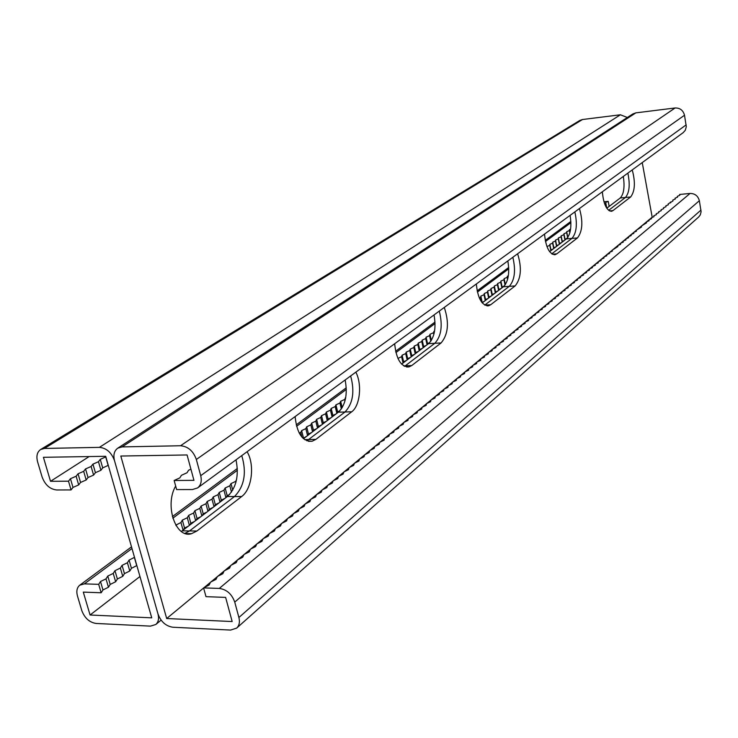 <?xml version="1.0" encoding="UTF-8"?>
<svg xmlns="http://www.w3.org/2000/svg" width="738" height="738" viewBox="0 0 738 738"><rect width="100%" height="100%" fill="white"/><g stroke="black" fill="none" stroke-linecap="round" stroke-linejoin="round"><path stroke-width="1.11" d="M203.614 587.992L166.687 618.527L120.811 456.038L187.074 454.959L193.946 480.346L174.14 480.484L179.823 477.873L181.41 475.318L187.037 472.744L188.587 470.226L190.921 469.165M627.365 117.499L620.4 114.787L99.39 447.357C106.457 448.049 111.493 452.477 114.51 460.669L157.978 613.924L114.51 460.669C113.108 454.986 114.187 450.826 117.748 448.178L122.065 446.905L180.561 445.752C188.07 446.453 193.328 451.029 196.345 459.479L200.708 475.687C201.981 481.121 200.948 485.198 197.609 487.929L192.443 489.543L176.64 489.589L174.14 480.484M247.092 451.721C254.914 464.645 252.027 489.146 241.667 496.536L234.49 496.536C244.407 486.287 246.833 472.643 241.76 455.623C246.833 472.643 244.407 486.287 234.49 496.536L189.537 530.936L184.934 533.362L189.537 530.936L234.49 496.536L227.359 496.545C236.28 487.929 239.167 475.687 236.012 459.82M185.653 533.583L191.576 533.666L196.889 531.028L241.667 496.536M191.576 533.666C175.755 538.952 164.306 505.318 175.672 486.047M355.836 372.155C362.247 384.203 360.043 405.909 351.712 411.786L345.015 411.988C352.985 403.501 354.858 391.481 350.651 375.946C354.858 391.481 352.985 403.501 345.015 411.988L306.851 440.835L345.015 411.988L338.355 412.191C345.532 405.097 347.792 394.35 345.144 379.969M308.475 441.324L312.119 441.25L315.892 439.378L351.712 411.786M312.119 441.25C302.571 441.675 296.907 433.446 295.117 416.573M444.276 307.442C449.322 322.515 448.261 334.351 441.093 342.949L434.83 343.29C441.361 336.113 442.855 325.375 439.294 311.085C442.855 325.375 441.361 336.113 434.83 343.29L404.59 366.352L434.83 343.29L428.594 343.622C434.488 337.644 436.306 328.087 434.036 314.932M406.666 367.007L409.009 366.897L411.786 365.522L441.093 342.949M409.009 366.897C401.066 366.998 396.288 359.277 394.664 343.742M203.983 587.697L210.441 582.356M210.92 581.959L217.304 576.682M217.784 576.286L224.075 571.083M224.555 570.686L230.773 565.548M231.243 565.16L237.387 560.077M237.848 559.699L243.918 554.681M244.37 554.303L250.366 549.349M250.819 548.98L256.741 544.081M257.184 543.712L263.032 538.878M263.475 538.509L269.259 533.74M269.693 533.371L275.403 528.657M275.837 528.297L281.473 523.629M281.898 523.279L287.479 518.666M287.903 518.325L293.41 513.768M293.825 513.427L299.277 508.916M299.683 508.583L305.071 504.128M305.477 503.796L310.799 499.395M311.205 499.063L316.464 494.709M316.86 494.377L322.063 490.078M322.46 489.755L327.607 485.503M327.995 485.18L333.078 480.973M333.465 480.659L338.493 476.499M338.871 476.185L343.843 472.071M344.222 471.766L349.139 467.698M349.508 467.394L354.378 463.372M354.747 463.067L359.554 459.091M359.923 458.787L364.683 454.857M365.042 454.553L369.747 450.66M370.107 450.374L374.766 446.518M375.116 446.232L379.719 442.422M380.07 442.136L384.627 438.363M384.968 438.077L389.489 434.35M389.821 434.064L394.286 430.374M394.627 430.097L399.046 426.444M399.378 426.177L403.751 422.56M404.073 422.284L408.4 418.714M408.732 418.437L413.012 414.904M413.335 414.636L417.57 411.131M417.892 410.863L422.09 407.394M422.404 407.136L426.555 403.704M426.868 403.446L430.983 400.051M431.287 399.793L435.355 396.426M435.669 396.177L439.691 392.847M439.996 392.598L443.99 389.295M444.285 389.046L448.234 385.78M448.538 385.54L452.44 382.302M452.735 382.063L456.61 378.862M456.905 378.622L460.733 375.448M461.029 375.208L464.82 372.072M465.106 371.832L468.87 368.723M469.156 368.493L472.874 365.411M473.159 365.181L476.849 362.127M477.126 361.897L480.779 358.88M481.056 358.65L484.672 355.661M484.949 355.439L488.528 352.469M488.805 352.247L492.357 349.314M492.624 349.092L496.139 346.187M496.406 345.965L499.894 343.087M500.152 342.866L503.611 340.006M503.87 339.794L507.292 336.971M507.55 336.749L510.936 333.954M511.194 333.742L514.552 330.965M514.81 330.753L518.131 328.004M518.39 327.792L521.683 325.071M521.932 324.858L525.207 322.155M525.447 321.952L528.685 319.277M528.934 319.074L532.144 316.418M532.384 316.224L535.567 313.585M535.806 313.392L538.961 310.781M539.201 310.587L542.329 308.004M542.568 307.811L545.659 305.246M545.899 305.052L548.971 302.515M549.201 302.322L552.245 299.803M552.476 299.61L555.493 297.119M555.723 296.925L558.712 294.453M558.943 294.268L561.913 291.814M562.135 291.63L565.077 289.195M565.299 289.019L568.214 286.602M568.435 286.418L571.323 284.029M571.544 283.853L574.413 281.482M574.625 281.298L577.476 278.946M577.688 278.77L580.511 276.436M580.723 276.261L583.518 273.955M583.73 273.78L586.507 271.483M586.71 271.316L589.459 269.038M589.671 268.863L592.402 266.612M592.605 266.446L595.308 264.204M595.511 264.038L598.195 261.815M598.398 261.649L601.064 259.453M601.267 259.287L603.905 257.101M604.099 256.935L606.719 254.776M606.922 254.61L609.514 252.461M609.717 252.295L612.291 250.164M612.485 250.007L615.04 247.894M615.234 247.737L617.771 245.634M617.964 245.477L620.483 243.402M620.667 243.245L623.167 241.178M623.352 241.022L625.833 238.974M626.018 238.817L628.481 236.787M628.665 236.63L631.101 234.619M631.285 234.463L633.702 232.47M633.887 232.313L636.285 230.33M636.47 230.182L638.85 228.208M639.034 228.06L641.396 226.105M641.571 225.957L643.923 224.02M644.099 223.872L646.423 221.953M646.599 221.806L648.914 219.896M649.089 219.749L651.377 217.858M651.553 217.71L652.189 217.184L642.245 162.591M602.337 191.797C603.573 204.334 606.682 210.81 611.673 211.234L612.955 210.598L609.505 210.92M612.955 210.598L630.658 196.963C634.994 191.207 635.519 182.194 632.235 169.915M544.524 234.094C545.871 247.498 549.423 254.342 555.179 254.647L556.803 253.844L552.347 254.204M556.803 253.844L577.467 237.931C582.522 231.437 583.177 221.64 579.441 208.55M476.333 283.992C477.8 298.383 481.896 305.643 488.611 305.781L490.705 304.739L484.811 305.126M490.705 304.739L515.133 285.929C521.111 278.512 521.941 267.793 517.624 253.771M623.315 176.447C624.865 186.908 623.841 194.085 620.261 197.978L625.455 197.47L608.629 210.339L625.455 197.47C629.413 192.729 630.215 184.62 627.863 173.116C630.215 184.62 629.413 192.729 625.455 197.47L630.658 196.963M570.096 215.385C571.83 226.612 570.612 234.444 566.433 238.872L571.941 238.402L551.756 253.844L571.941 238.402C576.562 233.033 577.531 224.195 574.865 211.898C577.531 224.195 576.562 233.033 571.941 238.402L577.467 237.931M507.836 260.938C509.81 273.051 508.334 281.658 503.408 286.768L509.257 286.353L484.755 305.098L509.257 286.353C514.709 280.191 515.908 270.495 512.845 257.267C515.908 270.495 514.709 280.191 509.257 286.353L515.133 285.929M117.748 448.178L632.807 113.966L635.833 112.868L675.104 107.969C680.021 107.868 683.157 110.294 684.513 115.248L686.303 126.779L685.242 130.358L683.203 132.619L197.609 487.929M166.687 618.527L232.166 621.544L225.625 597.393L205.994 596.664L203.587 587.891L209.094 585.077L210.542 582.153L215.994 579.367L217.396 576.479L222.802 573.73L224.177 570.88L229.527 568.159L230.865 565.354L236.169 562.66L237.479 559.884L242.728 557.227L244.001 554.487L249.213 551.858L250.45 549.164L255.616 546.554L256.824 543.897L261.935 541.314L263.115 538.694L268.189 536.148L269.333 533.556L274.361 531.028L275.477 528.473L280.458 525.982L281.556 523.454L286.492 520.982L287.552 518.5L292.451 516.046L293.484 513.593L298.337 511.176L299.351 508.75L304.157 506.351L305.145 503.962L309.914 501.591L310.873 499.229L315.606 496.877L316.528 494.543L321.224 492.218L322.128 489.921L326.786 487.615L327.663 485.346L332.284 483.067L333.142 480.816L337.718 478.565L338.548 476.342L343.096 474.11L343.908 471.923L348.41 469.709L349.194 467.551L353.668 465.355L354.434 463.224L358.871 461.047L359.609 458.944L364.009 456.794L364.729 454.709L369.101 452.579L369.793 450.521L374.129 448.409L374.812 446.379L379.111 444.285L379.766 442.274L384.037 440.208L384.673 438.224L388.908 436.176L389.526 434.212L393.732 432.182L394.332 430.245L398.502 428.224L399.083 426.315L403.225 424.322L403.787 422.422L407.893 420.448L408.446 418.575L412.524 416.619L413.049 414.774L417.099 412.828L417.607 411.001L421.629 409.083L422.118 407.275L426.112 405.365L426.592 403.575L430.549 401.693L431.01 399.922L434.94 398.05L435.392 396.306L439.294 394.452L439.728 392.727L443.603 390.882L444.018 389.175L447.865 387.349L448.261 385.66L452.09 383.852L452.468 382.192L456.269 380.393L456.637 378.742L460.401 376.961L460.761 375.338L464.506 373.566L464.848 371.961L468.565 370.208L468.898 368.613L472.588 366.878L472.901 365.301L476.564 363.585L476.868 362.026L480.512 360.319L480.798 358.769L484.414 357.081L484.691 355.55L488.288 353.871L488.547 352.367L492.117 350.698L492.375 349.212L495.918 347.552L496.157 346.076L499.681 344.443L499.903 342.976L503.408 341.353L503.62 339.904L507.098 338.299L507.301 336.869L510.761 335.264L510.954 333.853L514.386 332.266L514.561 330.864L517.975 329.286L518.15 327.903L521.535 326.344L521.692 324.969L525.069 323.419L525.216 322.063L528.556 320.523L528.703 319.185L532.024 317.654L532.153 316.325L535.456 314.812L535.576 313.493L538.86 311.989L538.971 310.689L542.236 309.204L542.338 307.912L545.576 306.427L545.668 305.154L548.897 303.687L548.971 302.423L552.181 300.966L552.255 299.72L555.437 298.263L555.502 297.027L558.666 295.597L558.721 294.37L561.867 292.94L561.913 291.731L565.04 290.311L565.077 289.111L568.186 287.709L568.214 286.519L571.313 285.126L571.332 283.945L574.404 282.562L574.413 281.399L577.467 280.025L577.476 278.872L580.511 277.497L580.511 276.363L583.527 275.006L583.518 273.872L586.525 272.525L586.498 271.409L589.487 270.071L589.459 268.964L592.43 267.636L592.393 266.538L595.345 265.219L595.308 264.13L598.241 262.82L598.195 261.741L601.11 260.44L601.055 259.379L603.961 258.079L603.896 257.027L606.784 255.745L606.719 254.702L609.588 253.42L609.514 252.387L612.365 251.123L612.282 250.099L617.863 246.575L617.761 245.569L620.575 244.324L620.474 243.328L623.269 242.092L623.158 241.105L625.935 239.887L625.824 238.909L628.591 237.691L628.472 236.723L631.221 235.514L631.091 234.555L633.831 233.346L633.693 232.396L636.414 231.206L636.276 230.265L641.534 226.972L641.387 226.04L646.58 222.793L646.414 221.889L649.071 220.727L648.905 219.832L649.071 220.727M161.096 620.123L155.773 624.505C158.43 622.106 159.168 618.573 157.978 613.924C160.847 621.691 165.801 626.128 172.849 627.235L230.588 630.077L236.658 628.112C239.26 625.603 240.007 622.069 238.9 617.512L234.749 602.107C231.852 594.035 226.695 589.477 219.287 588.426L203.587 587.891M236.658 628.112L698.702 216.972L700.307 214.869L701.1 211.732L699.356 200.718C698.028 195.893 694.938 193.476 690.067 193.448L679.597 194.463L679.818 195.266L677.336 196.326L677.558 197.138L675.058 198.208L675.279 199.02L672.77 200.099L672.982 200.93L668.139 203.937L668.342 204.767L665.796 205.865L665.99 206.714L663.434 207.821L663.628 208.669L661.054 209.786L661.248 210.644L658.665 211.76L658.85 212.627L656.248 213.752L656.433 214.629L653.822 215.764L653.997 216.649L651.368 217.793L651.543 218.679L648.905 219.832M652.189 217.184L652.909 217.12M677.484 197.166L677.336 196.326M679.597 194.463L679.744 195.293M670.611 202.867L670.464 202.009M672.918 200.948L672.77 200.099M668.287 204.795L668.139 203.937M665.953 206.732L665.796 205.865M663.591 208.688L663.434 207.821M661.211 210.662L661.054 209.786M658.822 212.645L658.665 211.76M656.414 214.638L656.248 213.752M653.979 216.658L653.822 215.764M651.534 218.688L651.368 217.793M675.215 199.057L675.058 198.208M89.16 456.554L50.516 481.305L43.422 457.302L105.7 456.287L151.742 617.835L90.073 615.003L83.302 592.107L101.161 592.771L102.96 589.93L108.449 587.236L110.202 584.422L115.645 581.756L117.37 578.989L122.757 576.35L124.445 573.62L129.787 571.009L131.438 568.315L136.844 565.548M608.629 206.815L606.719 208.153M568.066 237.036L567.753 237.498M566.959 238.42L565.013 239.25L564.985 239.979M564.376 240.44L562.245 241.354L562.218 242.082M561.59 242.553L559.45 243.466L559.422 244.204M558.795 244.684L556.636 245.606L556.6 246.354M555.972 246.833L553.804 247.756L553.758 248.503M553.122 248.992L550.954 249.924L550.899 250.68M550.262 251.169L549.487 251.501M504.192 286.076L502.126 286.981L501.978 287.857M501.25 288.41L498.86 289.453L498.704 290.338M497.975 290.901L495.576 291.953L495.41 292.848M494.672 293.41L492.255 294.471L492.089 295.375M491.342 295.938L488.916 297.008L488.74 297.921M487.984 298.493L485.539 299.563L485.355 300.486M484.598 301.067L482.043 302.645M429.719 342.607L427.533 343.585L427.21 344.674M426.343 345.329L423.64 346.546L423.308 347.644M419.359 350.642L419.701 349.535L422.431 348.308M415.374 353.668L415.734 352.552L418.474 351.316M411.361 356.712L411.73 355.587L414.488 354.341M407.311 359.793L407.68 358.659L410.457 357.404M403.225 362.902L403.603 361.749L406.398 360.485M401.481 363.972L402.302 363.603M337.072 413.169L337.635 411.813L339.941 410.752M332.312 416.786L332.893 415.42L336.011 413.981M327.506 420.439L328.106 419.055L331.242 417.597M322.654 424.129L323.262 422.726L326.427 421.26M317.755 427.856L318.382 426.435L321.565 424.959M312.801 431.61L313.447 430.18L316.657 428.686M307.801 435.411L308.456 433.962L311.694 432.459M303.143 438.39L306.685 436.269M226.252 497.384L227.175 495.65L229.601 494.497M220.339 501.877L221.28 500.124L224.942 498.381M214.361 506.425L215.321 504.644L219.011 502.882M208.31 511.019L209.297 509.22L213.014 507.44M202.203 515.659L203.208 513.842L206.954 512.043M196.022 520.355L197.046 518.519L200.828 516.701M189.767 525.105L190.819 523.242L194.629 521.415M183.439 529.912L184.518 528.021L188.365 526.176M181.225 531.378L182.018 531M155.773 624.505L150.441 626.128L96.069 623.453C89.409 622.392 84.649 618.084 81.78 610.538L77.472 596.009C76.171 591.156 76.946 587.549 79.778 585.188L84.381 583.859L98.689 584.339L100.506 581.526L106.004 578.85L107.776 576.064L113.228 573.417L114.962 570.677L120.368 568.057L122.065 565.345L127.416 562.753L129.076 560.077L134.501 557.338M175.819 525.142L180.948 522.513L182.351 520.106L187.304 517.744L188.67 515.364L193.577 513.021L194.915 510.678L199.786 508.353L201.096 506.037L205.93 503.74L207.212 501.453L212 499.174L213.254 496.914L218.005 494.663L219.232 492.43L223.946 490.198L225.145 487.993L229.822 485.788L230.994 483.602L235.634 481.416L236.529 479.728M299.25 433.16L300.763 432.468L301.63 430.595L305.827 428.658L306.676 426.804L310.846 424.885L311.676 423.059L315.818 421.149L316.63 419.341L320.735 417.45L321.528 415.66L325.606 413.787L326.38 412.025L330.43 410.162L331.187 408.418L335.209 406.573L335.947 404.848L339.932 403.022L340.652 401.306L344.618 399.498L345.707 397.634M397.93 358.428L401.601 356.666L402.099 355.199L405.706 353.585L406.195 352.127L409.774 350.522L410.245 349.092L413.806 347.497L414.267 346.076L417.8 344.498L418.243 343.087L421.758 341.519L423.16 347.755M434.571 331.067L433.418 332.755L429.977 334.286L429.571 335.652L426.103 337.192L425.678 338.567L422.191 340.126L421.758 341.519M508.353 275.781L507.347 276.215L507.172 277.322L504.137 278.632L503.943 279.739L500.89 281.067L500.696 282.193L497.615 283.521L497.412 284.656L494.322 286.003L494.109 287.137L490.991 288.493L490.77 289.647L487.643 291.012L487.412 292.174L484.266 293.549L484.017 294.72L480.853 296.104L480.604 297.294L479.276 297.866M570.585 229.149L569.422 229.638L569.404 230.542L566.683 231.695L566.655 232.608L563.933 233.762L563.897 234.684L561.157 235.846L561.111 236.778L558.352 237.94L558.306 238.881L555.539 240.062L555.483 241.003L552.697 242.193L552.633 243.143L549.838 244.343L549.764 245.302L546.95 246.575M603.952 201.788L608.213 201.373L605.695 202.424L605.75 203.227L604.579 203.716M181.345 531.471L227.359 496.545M303.484 438.695L338.355 412.191M401.62 364.12L428.594 343.622M620.261 197.978L606.765 208.227M566.433 238.872L549.607 251.667M503.408 286.768L482.228 302.866M90.073 615.003L139.962 576.507M102.96 589.93L100.506 581.526M108.449 587.236L106.004 578.85M98.689 584.339L101.161 592.771M124.445 573.62L122.065 565.345M129.787 571.009L127.416 562.753M122.757 576.35L120.368 568.057M131.438 568.315L129.076 560.077M136.733 565.732L134.39 557.513M176.188 525.76L175.958 524.903M183.061 530.207L180.948 522.513M184.518 528.021L182.351 520.106M189.389 525.391L187.304 517.744M190.819 523.242L188.67 515.364M195.653 520.641L193.577 513.021M197.046 518.519L194.915 510.678M201.843 515.936L199.786 508.353M203.208 513.842L201.096 506.037M207.959 511.286L205.93 503.74M209.297 509.22L207.212 501.453M214.011 506.683L212 499.174M215.321 504.644L213.254 496.914M219.998 502.135L218.005 494.663M221.28 500.124L219.232 492.43M225.92 497.633L223.946 490.198M227.175 495.65L225.145 487.993M231.501 492.126L229.822 485.788M232.728 490.18L230.994 483.602M235.892 482.403L235.634 481.416M301.916 437.108L300.763 432.468M303.429 437.782L301.63 430.595M307.561 435.595L305.827 428.658M308.456 433.962L306.676 426.804M312.561 431.795L310.846 424.885M313.447 430.18L311.676 423.059M317.515 428.031L315.818 421.149M318.382 426.435L316.63 419.341M322.423 424.304L320.735 417.45M323.262 422.726L321.528 415.66M327.275 420.614L325.606 413.787M328.106 419.055L326.38 412.025M332.091 416.961L330.43 410.162M332.893 415.42L331.187 408.418M336.851 413.335L335.209 406.573M337.635 411.813L335.947 404.848M341.38 408.972L339.932 403.022M342.201 407.699L340.652 401.306M344.969 400.946L344.618 399.498M345.522 398.631L345.319 397.81M398.086 358.76L397.976 358.299M403.059 363.022L401.601 356.666M403.603 361.749L402.099 355.199M407.155 359.913L405.706 353.585M407.68 358.659L406.195 352.127M411.214 356.832L409.774 350.522M411.73 355.587L410.245 349.092M415.226 353.779L413.806 347.497M415.734 352.552L414.267 346.076M419.212 350.753L417.8 344.498M419.701 349.535L418.243 343.087M110.202 584.422L107.776 576.064M115.645 581.756L113.228 573.417M117.37 578.989L114.962 570.677M50.516 481.305L68.496 481.185L70.451 478.713L76.134 476.222L78.043 473.787L83.671 471.324L85.543 468.916L91.115 466.49L92.951 464.119L98.477 461.711L100.267 459.368L105.857 456.831M99.39 447.357L44.4 448.446L40.636 449.497C37.131 451.997 36.116 456.093 37.583 461.785L42.112 477.016C45.092 484.884 49.935 489.211 56.66 489.967L71.06 489.921L72.997 487.421L78.662 484.921L80.562 482.449L86.171 479.977L88.034 477.541L93.597 475.087L95.414 472.689L100.922 470.263L102.711 467.901L108.283 465.337M620.4 114.787L582.485 119.519L579.782 120.46L40.636 449.497M70.451 478.713L72.997 487.421M76.134 476.222L78.662 484.921M71.06 489.921L68.496 481.185M92.951 464.119L95.414 472.689M98.477 461.711L100.922 470.263M91.115 466.49L93.597 475.087M100.267 459.368L102.711 467.901M105.737 456.988L108.163 465.503M78.043 473.787L80.562 482.449M83.671 471.324L86.171 479.977M85.543 468.916L88.034 477.541M606.673 207.627L605.695 202.424M606.673 208.079L605.75 203.227M608.213 201.373L609.164 206.409M569.957 232.387L569.422 229.638M569.847 232.821L569.404 230.542M567.762 237.166L566.683 231.695M567.651 237.636L566.655 232.608M565.013 239.25L563.933 233.762M564.948 240.007L563.897 234.684M562.245 241.354L561.157 235.846M562.171 242.119L561.111 236.778M559.45 243.466L558.352 237.94M559.376 244.241L558.306 238.881M556.636 245.606L555.539 240.062M556.553 246.381L555.483 241.003M553.804 247.756L552.697 242.193M553.712 248.54L552.633 243.143M550.954 249.924L549.838 244.343M550.852 250.717L549.764 245.302M507.827 278.512L507.347 276.215M507.606 279.388L507.172 277.322M505.364 284.517L504.137 278.632M505.06 285.053L503.943 279.739M502.126 286.981L500.89 281.067M501.895 287.921L500.696 282.193M498.86 289.453L497.615 283.521M498.62 290.403L497.412 284.656M495.576 291.953L494.322 286.003M495.327 292.912L494.109 287.137M492.255 294.471L490.991 288.493M491.997 295.44L490.77 289.647M488.916 297.008L487.643 291.012M488.648 297.986L487.412 292.174M485.539 299.563L484.266 293.549M485.263 300.56L484.017 294.72M482.145 302.146L480.853 296.104M481.628 302.1L480.604 297.294M434.193 333.069L433.815 331.399M433.824 334.554L433.418 332.755M431.361 340.458L429.977 334.286M430.826 341.26L429.571 335.652M427.533 343.585L426.103 337.192M427.071 344.775L425.678 338.567M423.64 346.546L422.191 340.126M635.833 112.868L122.065 446.905M675.104 107.969L180.561 445.752M684.513 115.248L196.345 459.479M686.183 124.86L200.708 475.687M196.889 531.028L182.221 530.843M411.786 365.522L403.769 365.891M315.892 439.378L304.637 439.617M690.067 193.448L219.287 588.426M700.98 210.072L238.9 617.512M699.356 200.718L234.749 602.107M570.908 222.655L545.483 241.538M508.75 268.798L477.412 292.073M435.069 323.502L395.919 352.57M346.334 389.378L296.584 426.315M237.405 470.254L172.83 518.187M131.982 548.519L84.381 583.859M582.485 119.519L44.4 448.446M610.889 211.308L611.673 211.234M487.034 305.883L488.611 305.781M554.081 254.73L555.179 254.647M570.861 221.446L545.253 240.413M508.694 267.488L477.154 290.855M435.014 322.063L395.605 351.251M346.279 387.791L296.215 424.876M237.35 468.473L172.388 516.591M131.512 546.867L79.778 585.188"/></g></svg>
